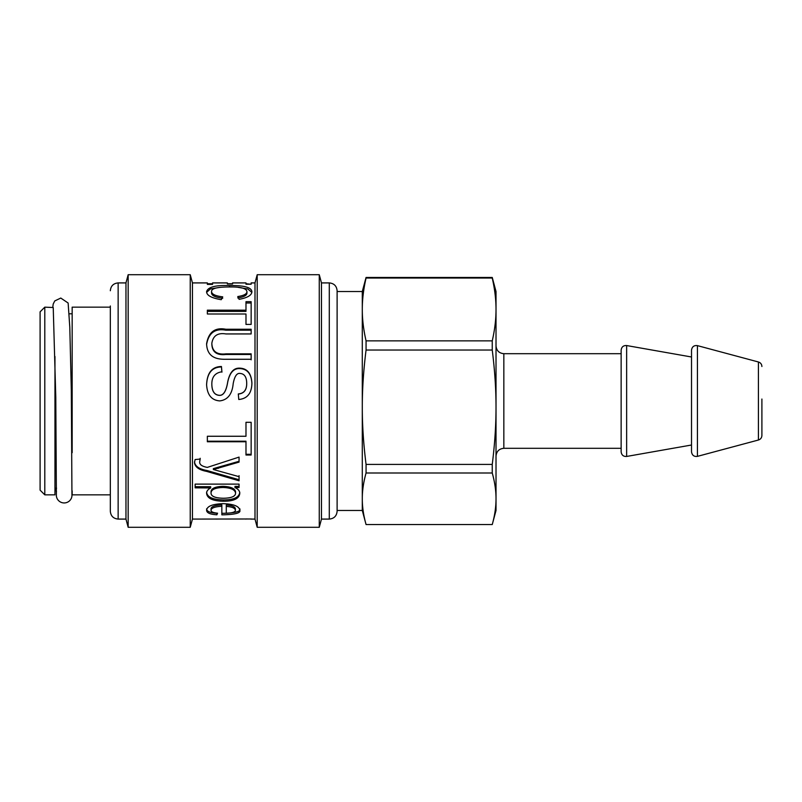 <?xml version="1.0" encoding="UTF-8"?>
<svg xmlns="http://www.w3.org/2000/svg" width="802" height="802" viewBox="0 0 802 802"><rect width="100%" height="100%" fill="white"/><g stroke="black" fill="none" stroke-linecap="round" stroke-linejoin="round"><path stroke-width="1.2" d="M56.381 494.443A7.819 7.759 5.2 0 0 56.371 494.473L55.789 397.471L53.233 307.527L44.792 307.156L44.792 494.844L54.957 494.844L54.957 356.499M44.792 307.156L40.1 311.848L40.1 490.152L44.792 494.844M72.16 490.824L72.16 494.844L110.325 494.844M110.325 307.156L72.16 307.156L72.16 452.689M56.371 494.473A7.819 7.759 5.2 0 0 63.458 502.914A7.819 7.759 5.2 0 0 71.949 495.897L71.318 390.634L69.794 327.156L68.13 303.016L60.782 298.053L54.757 300.93L53.183 304.078L52.812 307.156M56.501 491.676A7.819 7.188 -2.7 0 1 55.599 488.629A7.819 7.188 -2.7 0 1 55.589 488.197L55.599 488.629M110.325 305.983L110.325 511.265L110.325 305.983M321.472 282.916L321.472 519.084L319.266 527.295L319.266 274.705L321.472 282.916L329.291 282.916L329.291 519.084C334.043 518.623 336.65 516.017 337.111 511.265L337.111 290.735C336.65 285.983 334.043 283.377 329.291 282.916M192.44 282.916L190.234 274.705L190.234 527.295L192.44 519.084L192.44 282.916L207.357 282.916L207.357 284.389L212.56 284.389L212.56 282.916L227.367 282.916L227.367 283.998L232.57 283.998L232.57 282.916L245.983 282.916L245.983 284.229L251.146 284.229L251.146 282.916L254.996 282.916L257.201 274.705L257.201 527.295L319.266 527.295M254.996 282.916L254.996 519.084L257.201 527.295M125.964 282.916L125.964 519.084L118.145 519.084L118.145 282.916L125.964 282.916L128.17 274.705L128.17 527.295L190.234 527.295M223.006 487.486C215.096 487.746 211.106 489.611 211.036 493.06C211.066 496.358 215.197 498.082 223.447 498.253C231.387 498.102 235.427 496.418 235.577 493.19C235.096 489.701 230.906 487.796 223.006 487.486L223.006 486.343C215.096 486.603 211.106 488.438 211.036 491.847L211.036 493.06M226.284 506.413L226.284 513.25C232.55 512.969 235.577 511.947 235.377 510.192C235.016 508.067 231.989 506.804 226.284 506.413L226.284 505.009C231.989 505.4 235.016 506.643 235.377 508.739L235.377 510.192M239.778 510.192C241.081 513.049 235.106 514.603 221.843 514.844L221.843 506.262C214.746 506.694 211.147 508.037 211.036 510.293C211.026 511.796 213.202 512.759 217.563 513.19L216.881 514.784C210.144 514.403 206.715 512.899 206.595 510.293C206.976 506.242 212.44 504.037 222.966 503.666C233.562 503.997 239.166 506.172 239.778 510.192M207.357 284.389L207.357 283.748L212.56 283.748M227.367 283.748L232.57 283.748M245.983 283.748L251.146 284.229M222.725 296.86L221.242 299.697C211.447 298.053 206.565 295.367 206.595 291.627C207.929 287.046 215.588 285.031 229.572 285.562C244.008 285.342 251.457 287.377 251.908 291.657C251.818 295.206 247.557 297.763 239.136 299.336L237.773 296.56C243.878 295.587 246.926 293.943 246.946 291.627C246.455 288.329 240.67 286.775 229.613 286.976C217.512 286.926 211.487 288.409 211.558 291.427C211.548 294.144 215.267 295.948 222.725 296.86M251.146 324.419L245.983 324.419L245.983 313.993L207.357 313.993L207.357 310.173L245.983 310.173L245.983 301.682L251.146 301.682L251.146 324.419M251.146 359.266L225.803 359.266C218.234 359.406 207.046 358.293 206.595 343.697C208.64 332.038 215.046 327.216 225.803 329.241L251.146 329.241L251.146 333.943L225.923 333.943C217.753 332.599 213.061 335.717 211.838 343.276C212.129 351.386 216.831 354.905 225.923 353.852L251.146 353.852L251.146 359.266M238.775 399.496L238.294 393.932C243.898 393.481 246.705 389.972 246.705 383.386C246.665 377.12 244.49 373.812 240.179 373.451C236.861 372.85 234.525 376.288 233.171 383.747C232.159 394.233 227.668 399.947 219.728 400.9C211.588 400.288 207.207 394.895 206.595 384.699C207.137 372.709 212.089 366.644 221.442 366.504L221.923 371.777C215.036 372.83 211.678 377.05 211.838 384.459C212.029 391.296 214.505 394.915 219.287 395.296C223.407 395.637 226.224 391.155 227.718 381.862C229.673 372.389 233.693 367.817 239.778 368.148C247.317 368.459 251.357 373.461 251.908 383.155C251.718 393.251 247.347 398.704 238.775 399.496M251.146 455.015L245.983 455.015L245.983 441.752L207.357 441.752L207.357 436.258L245.983 436.258L245.983 422.313L251.146 422.313L251.146 455.015M239.056 476.659L239.056 480.789L206.595 471.375C198.986 469.932 194.956 466.995 194.505 462.553L195.107 459.546L200.189 459.065L199.708 461.731C199.357 464.508 201.893 466.393 207.317 467.396L239.056 457.1L239.056 462.102L213.362 469.531L239.056 476.659M234.976 487.516L234.976 487.596C238.174 488.999 239.778 490.964 239.778 493.491C239.186 498.643 233.743 501.23 223.447 501.25C212.68 501.019 207.056 498.353 206.595 493.26C206.595 491.125 207.959 489.36 210.675 487.947L195.147 487.837L195.147 484.117L239.056 484.117L239.056 487.516L234.976 487.516L234.976 486.373L239.056 486.373M192.44 519.084L251.387 518.984M246.946 518.914L245.783 519.084M219.517 519.024L216.229 519.084M211.036 510.293L211.036 508.849C211.147 506.613 214.746 505.29 221.843 504.869L221.843 506.262M216.961 513.12L216.881 514.784M216.881 513.28C210.144 512.899 206.715 511.415 206.595 508.849M239.778 508.739C241.081 511.566 235.106 513.09 221.843 513.33M206.665 292.309L210.465 288.91L219.417 287.457M238.024 287.337L247.798 288.971L251.838 292.379M237.773 297.943C243.878 296.981 246.926 295.357 246.946 293.071L246.946 291.627M222.725 298.244C215.267 297.341 211.548 295.557 211.558 292.88L211.558 291.427M207.357 311.377L245.983 311.377L245.983 310.173M245.983 303.006L251.146 303.006M206.595 344.459C208.64 332.95 215.046 328.198 225.803 330.193L251.146 330.193M251.146 355.356L251.146 354.474L225.923 354.474C216.831 355.517 212.129 352.038 211.838 344.048L211.838 343.276M251.146 356.248L251.146 359.817M238.294 394.033C243.898 393.582 246.705 390.113 246.705 383.627L246.705 383.386M206.595 384.91C207.137 373.09 212.089 367.105 221.442 366.955L221.442 366.504M221.442 366.955L221.923 372.168M251.908 383.386C251.357 373.822 247.317 368.89 239.778 368.589C233.693 368.258 229.673 372.77 227.718 382.113C226.224 391.286 223.407 395.707 219.287 395.366C214.505 394.995 212.029 391.426 211.838 384.679L211.838 384.459M207.357 441.21L245.983 441.21L245.983 441.752M251.146 454.293L245.983 454.293M239.056 479.726L206.836 470.473L206.836 471.406M206.836 470.473L206.595 471.375M206.595 470.443C198.986 469.02 194.956 466.122 194.505 461.731M200.189 458.293L199.708 461.731M239.056 461.29L213.362 468.619L213.362 469.531M239.056 475.656L239.056 478.052M239.778 492.258C239.186 497.35 233.743 499.907 223.447 499.927C212.68 499.696 207.056 497.07 206.595 492.037M195.147 486.694L210.675 486.694L210.675 487.837M235.577 493.19L235.577 491.967C235.096 488.518 230.906 486.644 223.006 486.343M492.248 278.043C494.784 289.151 496.037 299.627 496.017 309.452C496.037 319.276 494.784 329.752 492.248 340.86L366.063 340.86C363.527 329.752 362.263 319.276 362.293 309.452C362.263 299.627 363.527 289.151 366.063 278.043L492.248 278.043L492.248 277.452L366.063 277.452L362.293 291.517L337.111 291.517M366.063 278.043L366.063 277.452M492.248 524.548L496.017 510.483L496.017 498.774C496.037 506.834 494.784 515.425 492.248 524.548L366.063 524.548C363.527 515.425 362.263 506.834 362.293 498.774C362.263 490.714 363.527 482.122 366.063 473L492.248 473C494.784 482.122 496.037 490.714 496.017 498.774L496.017 407.226C496.037 425.11 494.784 444.178 492.248 464.408L366.063 464.408C363.527 444.178 362.263 425.11 362.293 407.226C362.263 389.341 363.527 370.273 366.063 350.043L492.248 350.043C494.784 370.273 496.037 389.341 496.017 407.226L496.017 291.517L492.248 277.452M621.139 451.827L621.139 350.173C621.58 346.905 623.415 345.371 626.643 345.552L626.643 456.448C623.415 456.629 621.58 455.095 621.139 451.827M626.643 456.448L691.514 445.01L691.514 451.827L691.514 350.173C692.046 346.715 694.011 345.201 697.429 345.632L697.429 456.368C694.011 456.799 692.046 455.285 691.514 451.827M492.248 350.043L492.248 340.86M492.248 473L492.248 464.408M366.063 350.043L366.063 340.86M366.063 473L366.063 464.408M366.063 524.548L362.293 510.483L362.293 291.517M761.9 399.035L761.9 435.486L761.9 399.035M229.572 286.976L229.572 285.562M225.803 330.193L225.803 329.241M225.923 354.474L225.923 353.852M218.284 467.486L218.284 468.388M223.447 499.927L223.447 501.25M621.139 448.308L503.836 448.308L503.836 353.692C499.085 353.221 496.478 350.614 496.017 345.873M697.429 345.632L758.421 361.983L758.421 440.017L697.429 456.368M54.957 488.197L56.561 488.197M69.283 313.803L72.16 313.803M257.201 274.705L319.266 274.705M128.17 274.705L190.234 274.705M125.964 519.084L128.17 527.295M321.472 519.084L329.291 519.084M118.145 519.084C113.393 518.623 110.786 516.017 110.325 511.265M118.145 282.916C113.393 283.377 110.786 285.983 110.325 290.735M250.775 519.084L254.996 519.084M691.514 356.99L626.643 345.552M621.139 353.692L503.836 353.692M503.836 448.308C499.085 448.779 496.478 451.386 496.017 456.127M758.421 361.983C760.607 362.704 761.76 364.218 761.9 366.514M758.421 440.017C760.607 439.295 761.76 437.782 761.9 435.486M362.293 510.483L337.111 510.483"/></g></svg>
